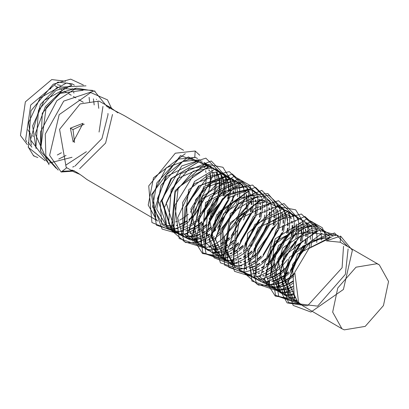 <?xml version="1.0" encoding="UTF-8"?>
<svg xmlns="http://www.w3.org/2000/svg" width="409" height="409" viewBox="0 0 409 409"><rect width="100%" height="100%" fill="white"/><g stroke="black" fill="none" stroke-linecap="round" stroke-linejoin="round"><path stroke-width="0.61" d="M376.955 263.718L356.014 267.189L337.762 288.002L332.67 312.113L341.919 328.734L344.266 329.858L365.206 326.387L383.453 305.574L388.55 281.464L379.301 264.843L376.955 263.718M213.258 167.956L214.485 169.127M216.847 172.317L218.109 174.909M218.217 175.185L219.173 178.304M219.244 178.605L219.812 182.388M219.843 182.772L219.848 187.511M219.807 188.053L218.774 194.566M218.549 195.461L203.835 220.589M201.836 222.414L198.002 225.39M197.578 225.681L193.339 228.171M192.91 228.386L189.229 229.919M188.856 230.047L185.558 230.927M182.665 231.341L182.256 231.371M182.005 231.382L179.244 231.356M178.723 231.31L176.427 230.932M174.781 230.477L173.82 230.129M173.58 230.032L171.381 228.943L162.102 200.671L171.596 178.61L198.805 161.657M199.377 161.483L170.855 178.759L161.55 201.044L170.988 228.713M189.173 229.587L192.89 227.977M193.324 227.757L197.624 225.139M198.058 224.832L202.046 221.622M204.081 219.684L214.694 204.526L217.854 196.141M218.109 195.19L219.311 188.396M219.357 187.833L219.423 182.971M219.398 182.583L218.876 178.723M218.81 178.411L217.89 175.236M217.782 174.955L216.56 172.317M217.833 170.635L219.582 172.383M219.756 172.588L221.274 174.74M221.407 174.965L222.67 177.557M222.767 177.808L223.733 180.916M223.805 181.233L224.383 184.996M224.418 185.435L224.429 190.149M224.388 190.732L223.718 195.533M223.115 198.15L208.447 223.115M206.448 224.95L202.501 228.017M200.553 229.285L197.859 230.788M195.722 231.785L193.8 232.532M191.361 233.268L190.124 233.554M187.235 233.979L186.775 234.014M186.504 234.03L183.753 234.004M183.258 233.958L180.982 233.595M179.28 233.125L178.38 232.798M175.977 231.632L168.605 223.334L171.126 189.735L189.122 168.738L208.815 165.328M208.426 165.103L177.68 178.488L166.233 203.089L175.512 231.361L179.239 232.997M180.814 233.406L183.201 233.759M186.657 233.769L187.189 233.723M190.032 233.273L191.335 232.956M193.36 232.338L195.727 231.407M197.844 230.395L200.609 228.81M202.552 227.511L206.632 224.25M208.667 222.317L222.43 198.82M223.099 196.126L223.887 191.075M223.938 190.471L223.999 185.635M223.974 185.185L223.442 181.345M223.375 181.023L222.445 177.854M222.348 177.603L221.111 174.96M220.978 174.735L219.485 172.542M218.871 171.821L217.583 170.548M222.21 173.145L224.158 175.057M224.311 175.236L225.829 177.388M225.957 177.593L227.22 180.18M227.327 180.451L228.283 183.549M228.365 183.912L228.928 187.675M228.963 188.125L229.03 191.136M228.907 193.457L228.212 198.253M227.593 200.891L213.058 225.65M211.049 227.516L207.056 230.645M205.108 231.923L202.358 233.473M200.221 234.475L198.339 235.206M197.997 235.323L194.694 236.228M194.357 236.295L191.356 236.693M191.044 236.714L188.293 236.683M187.838 236.642L185.517 236.264M183.815 235.788L182.956 235.477M173.912 227.409L178.222 187.562L208.007 166.964M212.946 167.746L193.252 171.156L175.256 192.148L172.741 225.753L174.106 228.212M182.757 235.308L183.769 235.656M185.333 236.059L187.777 236.412M191.223 236.407L194.255 235.973M194.597 235.901L197.93 234.945M198.273 234.822L200.226 234.04M202.343 233.028L205.18 231.397M207.118 230.093L211.248 226.77M213.288 224.827L227 201.479M227.675 198.774L228.467 193.754M228.616 191.438L228.58 188.309M228.549 187.849L228.017 184.019M227.353 181.499L227.005 180.497M226.903 180.221L225.656 177.593M225.538 177.378L224.035 175.19M223.887 175.006L222.159 173.217M182.941 232.675L182.654 202.44L194.398 183.605L222.527 173.355L226.76 175.809M226.929 175.952L228.682 177.7M228.825 177.874L230.344 180.016M231.857 183.14L232.798 186.243M232.879 186.611L233.217 188.477M233.462 190.839L233.524 193.825M233.396 196.136L232.711 200.891M232.097 203.524L217.629 228.324M215.62 230.195L211.632 233.334M209.684 234.613L206.893 236.172M204.761 237.164L202.849 237.905M200.395 238.646L199.255 238.912M198.932 238.974L195.931 239.372M195.62 239.388L192.864 239.357M192.583 239.337L190.052 238.933M189.832 238.882L187.501 238.14M187.291 238.058L185.098 236.969M187.296 237.972L192.424 239.096M192.705 239.117L195.487 239.112M195.799 239.086L198.83 238.646M199.147 238.575L200.359 238.278M202.777 237.511L204.766 236.709M206.877 235.691L209.761 234.014M211.698 232.701L215.85 229.337M217.9 227.363L231.509 204.106M232.189 201.392L232.987 196.417M233.145 194.101L233.125 191.003M232.905 188.656L232.578 186.703M231.923 184.178L231.576 183.181M231.458 182.869L230.221 180.246M230.088 180.011L228.585 177.833M228.442 177.654L226.704 175.87M226.535 175.727L224.582 174.316M224.372 174.188L222.097 173.104M187.547 235.487L186.755 206.473L199.454 185.798L227.031 175.988L229.296 177.066M217.746 172.123L211.284 172.639L188.677 189.822L183.094 233.334M191.831 240.635L192.925 241.013M194.439 241.407L196.995 241.775M197.281 241.796L200.062 241.785M200.364 241.765L200.809 241.724M203.667 241.269L204.894 240.967M207.312 240.206L209.347 239.388M211.458 238.37L214.342 236.699M216.279 235.385L220.323 232.102M222.368 230.139L236.008 206.749M236.688 204.04L237.486 199.05M237.639 196.729L237.619 193.661M237.409 191.315L237.092 189.393M236.448 186.877L236.1 185.865M234.613 182.665L233.12 180.492M232.956 180.292L231.228 178.513M228.943 176.862L226.663 175.773L198.534 186.023L186.581 205.43L187.711 236.151M233.427 179.485L231.167 178.406L203.585 188.217L190.885 208.892L198.232 244.654L200.671 245.845M238.355 182.368L240.344 183.753M240.543 183.922L242.297 185.671M242.471 185.885L243.989 188.033M245.487 191.115L245.809 192M246.52 194.536L246.862 196.361M247.128 198.723L247.21 201.714M247.102 204.025L246.438 208.805M245.845 211.417L231.136 236.468M229.137 238.299L225.236 241.325M223.283 242.593L220.594 244.091M218.462 245.088L216.514 245.84M214.076 246.571L212.833 246.857M209.955 247.276L209.5 247.312M198.677 244.914L189.377 230.696L195.696 199.51L212.629 181.581L231.535 178.626M200.916 245.942L201.974 246.305M203.544 246.709L205.921 247.062M209.388 247.072L209.909 247.031M212.752 246.586L214.05 246.269M216.458 245.518L218.467 244.715M220.584 243.703L223.345 242.118M225.287 240.814L229.326 237.578M231.361 235.645L245.139 212.107M245.809 209.408L246.601 204.367M246.75 202.046L246.714 198.922M246.484 196.571L246.157 194.648M245.497 192.138L245.16 191.167M243.692 188.028L242.2 185.834M241.596 185.124L240.298 183.835M238.375 182.383L235.666 181.044L216.76 183.999L199.827 201.923L193.513 233.115L196.852 241.555M201.121 243.258L198.713 220.604L210.241 196.785L235.528 182.946L240.676 183.973L242.655 184.888L240.231 183.713L205.569 202.511L201.315 244.061M244.919 186.432L246.295 187.716M248.677 190.896L249.945 193.488M250.047 193.743L250.38 194.653M251.09 197.199L251.433 199.05M251.693 201.407L251.765 204.408M251.647 206.724L250.957 211.535M250.339 214.168L235.758 238.984M233.754 240.835L229.766 243.948M227.818 245.221L225.093 246.755M222.956 247.752L221.07 248.488M220.707 248.611L217.404 249.516M217.067 249.582L214.06 249.981M196.657 240.768L202.072 199.101L236.1 181.294M205.471 248.6L206.489 248.948M208.063 249.352L210.492 249.705M213.933 249.705L216.964 249.275M217.307 249.204L218.595 248.887M221.008 248.125L222.961 247.343M225.078 246.33L227.885 244.72M229.822 243.421L233.943 240.124M235.978 238.186L249.72 214.781M250.395 212.077L251.182 207.041M251.331 204.725L251.29 201.601M251.06 199.255L250.727 197.307M250.063 194.786L249.715 193.794M248.258 190.686L246.76 188.493M246.131 187.757L244.873 186.514M249.49 189.106L250.819 190.343M254.587 196.422L254.919 197.348M255.615 199.889L255.957 201.76M256.203 204.122L256.264 207.123M256.136 209.439L255.441 214.204M254.822 216.842L240.359 241.596M238.345 243.467L234.352 246.612M232.404 247.895L229.613 249.464M227.476 250.461L225.584 251.192M223.13 251.929L221.975 252.195M221.642 252.261L218.636 252.66M218.329 252.675L215.574 252.644M215.303 252.624L212.772 252.225M211.105 251.755L210.226 251.438M210.027 251.269L211.059 251.622M212.593 252.021L215.144 252.389M215.415 252.404L218.191 252.399M218.503 252.373L219.035 252.327M221.872 251.862L223.094 251.561M225.512 250.789L227.481 249.996M229.592 248.984L232.476 247.312M234.418 246.003L238.565 242.639M240.615 240.676L254.245 217.414M254.93 214.699L255.727 209.72M255.778 209.142L255.855 204.29M255.635 201.939L255.303 199.986M254.643 197.465L254.296 196.468M252.036 190.374L254.081 191.816M254.163 191.887L255.359 193.017M259.101 199.106L259.439 200.052M260.129 202.593L260.461 204.439M260.707 206.796L260.773 209.751M260.651 212.061L259.981 216.796M259.378 219.418L247.174 241.934L244.858 244.347M242.854 246.208L238.928 249.291M236.98 250.574L234.188 252.143M232.056 253.135L230.103 253.892M227.644 254.628L226.504 254.889M223.6 255.308L223.217 255.339M222.905 255.354L220.149 255.323M219.863 255.298L217.322 254.889M215.676 254.429L214.745 254.086M205.645 245.921L207.353 211.059L222.665 191.959L245.252 186.652M240.502 185.415L239.664 185.359L213.917 199.756L202.613 224.219L205.809 246.612M211.959 252.685L214.357 253.856M214.556 253.933L216.903 254.643M217.148 254.695L219.705 255.063M219.991 255.083L222.767 255.073M223.084 255.052L223.544 255.011M226.397 254.551L227.614 254.255M230.032 253.493L232.061 252.68M234.173 251.663L237.056 249.986M238.994 248.667L243.079 245.344M245.129 243.375L258.739 220.047M259.424 217.332L260.221 212.358M260.38 210.037L260.359 206.964M260.15 204.618L259.827 202.685M259.178 200.165L258.836 199.147M216.831 255.538L206.913 232.552L212.583 212.435L225.671 195.875L249.771 189.295M249.383 189.07L226.796 194.377L209.347 218.58L216.463 255.323L218.876 256.504M219.096 256.591L221.453 257.307M221.719 257.368L224.28 257.736M224.572 257.762L227.348 257.752M227.619 257.736L228.058 257.696M230.916 257.246L232.184 256.939M234.597 256.177L236.637 255.359M238.749 254.342L241.596 252.685M243.539 251.366L247.532 248.135M249.567 246.192L251.305 244.352L263.273 222.716M263.943 220.016L264.735 214.986M264.889 212.67L264.863 209.592M264.649 207.251L264.332 205.344M263.687 202.833L263.35 201.836M263.253 197.215L264.485 198.385M268.207 204.423L268.529 205.313M269.234 207.844L269.572 209.659M269.838 212.015L269.92 215.001M269.807 217.317L269.153 222.092M268.56 224.705L253.836 249.812M251.837 251.637L247.972 254.633M246.024 255.901L243.324 257.404M241.192 258.396L239.224 259.153M236.785 259.884L235.548 260.165M232.665 260.579L232.23 260.61M231.98 260.625L229.224 260.599M228.968 260.579L226.422 260.18M226.157 260.119L223.81 259.383M223.565 259.286L221.381 258.202L211.443 237.22L218.887 211.99L248.795 190.901M249.357 190.732L216.714 214.853L211.044 234.971L220.962 257.956L223.396 259.142M223.641 259.24L228.651 260.364M232.123 260.38L232.619 260.339M235.466 259.894L236.76 259.582M239.168 258.831L241.198 258.018M243.314 257.005L246.085 255.41M248.028 254.107L252.036 250.886M254.071 248.953L267.532 226.504L267.854 225.39M268.11 224.444L269.316 217.649M269.459 215.333L269.424 212.215M269.194 209.868L268.866 207.956M268.212 205.451L267.88 204.474M267.629 199.725L269.025 201.023M272.767 207.046L273.094 207.941M273.805 210.487L274.153 212.332M274.413 214.694L274.49 217.68M274.378 219.996L273.698 224.807M273.084 227.435L258.468 252.312M256.463 254.153L252.486 257.256M250.538 258.529L247.834 260.042M245.697 261.039L243.795 261.775M241.351 262.522L240.114 262.808M237.235 263.232L236.77 263.268M236.489 263.284L233.738 263.258M233.258 263.217L230.973 262.849M230.727 262.793L228.386 262.057M225.543 260.635L221.755 257.404L219.751 222.041L238.81 198.161L258.81 194.582M254.004 193.37L223.345 213.871L215.574 239.638L225.512 260.615L230.553 262.598M230.794 262.655L233.202 263.002M236.647 263.007L237.184 262.961M240.022 262.512L241.325 262.195M243.733 261.433L245.702 260.651M247.818 259.638L250.599 258.043M252.537 256.745L257.967 252.23M258.682 251.525L272.435 228.079M273.105 225.379L273.892 220.328M274.035 218.012L273.999 214.899M273.769 212.547L273.437 210.599M272.777 208.079L272.44 207.097M270.978 203.984L269.48 201.795M268.856 201.064L267.588 199.807M235.073 266.213L225.313 249.413L229.587 225.395L251.244 201.622L267.967 199.945L269.894 200.829M272.21 202.404L273.549 203.646M277.312 209.71L277.65 210.635M278.35 213.176L278.687 215.032M278.938 217.399L279.004 220.405M278.877 222.726L278.181 227.506M277.563 230.149L263.069 254.884M261.06 256.755L257.062 259.899M255.114 261.182L252.338 262.747M250.201 263.744L248.319 264.475M245.87 265.216L244.694 265.487M241.811 265.911L241.351 265.947M241.039 265.968L238.283 265.937M238.033 265.911L235.497 265.518M233.81 265.042L230.553 263.57M223.871 256.596L230.333 213.524L257.987 196.223M258.652 196.029L238.314 204.035L222.532 228.145L225.886 259.822L230.569 263.575M241.218 265.661L241.76 265.615M244.592 265.15L245.835 264.843M248.253 264.076L250.206 263.294M252.317 262.276L255.185 260.62M257.123 259.316L261.269 255.973M277.66 228.007L278.457 223.012M278.606 220.696L278.575 217.573M278.544 217.113L278.018 213.278M277.936 212.9L277.005 209.751M275.528 206.622L274.025 204.434M273.386 203.687L272.149 202.47M269.792 200.763L267.522 199.679M276.903 205.19L278.079 206.305M281.832 212.394L282.777 215.507M282.859 215.875L283.197 217.736M283.442 220.098L283.498 223.063M283.376 225.374L282.696 230.119M282.087 232.747L267.604 257.614M266.959 258.237L261.637 262.578M259.689 263.861L256.898 265.431M254.761 266.423L252.828 267.174M252.522 267.276L249.234 268.176M246.336 268.595L245.932 268.626M245.62 268.647L242.864 268.616M242.414 268.575L240.042 268.186M238.386 267.721L237.481 267.389M263.232 198.708L230.364 222.752L225.241 251.136L234.684 265.983M239.858 267.982L242.353 268.345M245.799 268.345L246.284 268.299M249.132 267.839L252.45 266.888M252.757 266.78L254.766 265.968M256.878 264.95L259.766 263.273M261.704 261.954L265.83 258.6M267.875 256.627L281.479 233.35M282.164 230.635L282.962 225.661M283.12 223.345L283.1 220.262M282.885 217.915L282.563 215.967M282.481 215.594L281.561 212.435M280.073 209.255L278.57 207.077M277.936 206.34L276.689 205.113M274.398 203.462L274.771 203.677M284.991 212.184L286.244 214.771M286.366 215.083L286.699 216.013M287.389 218.544L287.721 220.364M287.977 222.716L288.048 225.656M287.941 227.961L287.282 232.711M286.689 235.318L283.273 244.654L272.057 260.41M271.499 260.947L266.208 265.267M264.255 266.55L261.474 268.11M259.337 269.096L257.373 269.848M254.925 270.579L253.744 270.845M250.84 271.259L250.472 271.285M232.951 261.985L239.434 218.892L272.512 202.598M267.685 201.376L255.374 204.04L236.192 222.992L233.104 262.634M250.349 271.024L250.789 270.988M253.646 270.533L254.894 270.226M257.307 269.465L259.342 268.647M261.453 267.629L264.332 265.957M266.269 264.638L271.734 260.032M272.317 259.449L285.993 236.003M286.668 233.299L287.461 228.288M287.619 225.972L287.593 222.9M287.573 222.511L287.067 218.646M286.99 218.294L286.08 215.129M285.963 214.812L284.741 212.184M284.592 211.923L283.105 209.745M282.936 209.536L281.208 207.757M281.034 207.608L278.902 206.095M289.557 214.863L290.819 217.455M290.927 217.731L291.249 218.626M291.954 221.151L292.292 222.961M292.553 225.318L292.629 228.288M292.517 230.604L291.857 235.395M291.264 238.007L276.545 263.14M275.973 263.682L270.712 267.936M270.288 268.227L266.049 270.717M263.917 271.709L261.944 272.466M259.495 273.197L258.268 273.473M255.374 273.887L254.965 273.918M254.858 273.687L255.334 273.647M258.181 273.202L259.47 272.89M261.883 272.133L263.923 271.32M266.034 270.303L270.339 267.685M270.768 267.384L274.756 264.168M276.791 262.23L287.409 247.072L290.564 238.692M291.234 235.993L292.021 230.942M292.169 228.621L292.133 225.517M291.908 223.176L291.586 221.269M290.937 218.764L290.6 217.782M290.497 217.501L289.27 214.863M268.437 274.332L266.51 275.078M264.071 275.814L262.834 276.101M259.95 276.525L259.485 276.561M250.906 275.191L251.949 275.543M253.529 275.952L256.09 276.32M256.325 276.336L259.101 276.336M259.372 276.315L259.899 276.269M262.747 275.819L264.045 275.508M266.453 274.746L270.18 273.135M270.559 272.946L274.843 270.354M275.262 270.063L280.676 265.553M281.377 264.863L295.14 241.366M295.809 238.672L296.597 233.621M296.745 231.305L296.709 228.181M296.683 227.736L296.157 223.892M295.492 221.376L295.155 220.4M293.693 217.281L292.195 215.088M292.021 214.878L290.298 213.094M288.376 211.642L285.656 210.292M251.274 273.253L247.665 253.856L258.478 227.506L290.237 212.971L292.956 214.316L296.868 217.608M297.021 217.787L298.544 219.935M300.037 222.997L300.37 223.917M301.08 226.463L301.418 228.309M301.673 230.671L301.745 233.682M301.617 236.003L300.927 240.799M300.308 243.437L285.768 268.202M285.088 268.856L279.766 273.192M279.296 273.519L275.068 276.019M274.725 276.193L271.055 277.752M268.606 278.498L267.409 278.774M264.526 279.204L264.066 279.24M246.622 269.955L243.692 250.129L254.94 224.326L286.101 210.553M255.467 277.854L256.479 278.202M258.043 278.606L260.487 278.958M263.933 278.953L264.475 278.907M267.307 278.447L270.64 277.496M270.988 277.368L274.705 275.753M275.053 275.574L279.342 272.982M279.828 272.639L285.288 268.079M286.003 267.374L299.71 244.025M300.385 241.32L301.177 236.305M301.326 233.984L301.29 230.855M301.065 228.503L300.733 226.571M300.063 224.045L299.715 223.043M298.248 219.93L296.745 217.736M296.111 216.995L294.869 215.768M294.674 215.599L292.732 214.188M299.644 218.498L300.804 219.597M304.567 225.686L304.899 226.612M305.595 229.158L305.932 231.029M306.177 233.386L306.234 236.371M306.111 238.687L305.421 243.437M304.807 246.075L290.339 270.876M288.33 272.742L284.347 275.881M283.846 276.223L279.608 278.718M279.224 278.912L275.559 280.451M275.257 280.559L271.965 281.458M269.071 281.883L268.641 281.919M268.335 281.934L265.574 281.908M265.129 281.867L262.762 281.479M261.106 281.014L260.211 280.686M260.006 280.523L261.06 280.881M268.509 281.632L269.02 281.586M271.862 281.126L275.185 280.17M275.492 280.058L279.199 278.437M279.587 278.238L283.902 275.61M284.408 275.252L288.56 271.883M290.61 269.909L304.219 246.653M304.904 243.938L305.702 238.968M305.86 236.647L305.835 233.554M305.62 231.203L305.288 229.25M304.633 226.729L304.291 225.727M297.087 216.734L294.807 215.65M294.235 274.209L288.928 278.555M288.422 278.902L284.189 281.402M283.764 281.612L280.088 283.151M279.766 283.258L276.479 284.143M276.203 284.199L273.202 284.587M272.905 284.603L270.144 284.572M269.858 284.546L267.317 284.137M267.062 284.081L264.725 283.335M264.526 283.253L262.302 282.149M255.651 275.221L255.369 244.991L267.113 226.151L289.797 214.868M264.541 283.186L265.635 283.56M267.149 283.953L269.618 284.316M273.074 284.311L273.524 284.27M276.377 283.815L279.69 282.87M280.022 282.752L283.739 281.136M284.168 280.917L288.478 278.299M288.994 277.931L294.475 273.289M308.938 248.488L310.196 241.596M310.354 239.28L310.329 236.208M310.119 233.866L309.802 231.944M309.158 229.429L308.815 228.411M308.698 228.104L307.471 225.477M307.323 225.216L305.83 223.038M305.216 222.317L303.938 221.059M293.008 281.54L288.764 284.035M288.34 284.245L284.659 285.779M284.286 285.906L280.993 286.786M280.702 286.842L277.706 287.22M277.45 287.236L274.69 287.205M274.408 287.184L271.857 286.781M271.596 286.719L269.25 285.973M269.02 285.881L266.811 284.787M266.438 284.562L268.856 285.748M269.086 285.84L271.448 286.556M271.714 286.617L274.275 286.99M274.557 287.006L277.333 287.006M277.593 286.985L280.61 286.561M280.901 286.499L284.224 285.569M284.603 285.431L288.319 283.82M288.749 283.601L293.059 280.973M292.916 286.837L289.224 288.386M288.851 288.514L285.548 289.403M285.211 289.47L282.21 289.858M281.954 289.874L279.199 289.848M278.958 289.828L276.412 289.434M276.147 289.373L273.805 288.636M273.565 288.539L271.387 287.461M270.942 287.2L273.381 288.391M273.626 288.488L275.988 289.199M276.254 289.255L278.82 289.623M279.066 289.638L281.837 289.638M282.098 289.623L285.124 289.199M285.462 289.132L288.795 288.197M289.168 288.064L292.895 286.453M282.721 293.897L280.538 292.813L270.671 274.843L278.478 245.543L308.243 225.492L313.386 226.52L315.365 227.435M293.422 291.157L290.114 292.062M289.776 292.133L286.775 292.527M286.474 292.547L283.723 292.517M283.488 292.496L280.957 292.103M280.727 292.052L278.386 291.315M278.14 291.218L275.988 290.15M269.373 283.314L274.782 241.647L308.81 223.841M304.045 222.619L271.08 247.2L266.223 275.661L269.562 284.102M294.352 294.807L291.351 295.206M291.039 295.221L288.284 295.196M288.018 295.17L285.487 294.771M285.272 294.72L282.936 293.984M312.941 226.259L293.197 229.648L272.982 256.014L280.093 292.558L282.517 293.734M282.737 293.815L285.088 294.521M285.303 294.567L287.854 294.935M288.125 294.955L290.906 294.945M291.218 294.92L294.245 294.48M295.615 297.9L292.859 297.87M292.573 297.844L290.032 297.435M289.792 297.379L287.461 296.637M287.261 296.556L285.042 295.451L277.926 258.708L295.375 234.505L317.967 229.198M317.517 228.938L312.374 227.91L282.609 247.961L274.802 277.256L284.669 295.232M289.541 298.084L279.623 275.099L285.293 254.981L316.995 230.814M317.619 230.63L299.506 236.923L282.057 261.126L289.173 297.87L291.591 299.051M291.806 299.137L294.163 299.853M294.434 299.915L296.99 300.288M298.867 302.665L296.525 301.929M296.28 301.832L294.091 300.748L284.153 279.766L293.463 251.612L326.98 234.475M322.067 233.278L289.424 257.399L283.759 277.517L293.672 300.503L296.106 301.694M296.351 301.786L298.713 302.502M300.855 304.511L298.703 303.447L294.465 299.95L292.445 264.628L311.469 240.743L331.479 237.113M331.111 236.893L297.594 254.03L288.284 282.184L298.222 303.166L300.656 304.347M379.301 264.843L340.232 242.225L326.346 240.84L340.595 236.111L352.374 250.298L343.422 289.46L310.942 312.047L293.146 305.395L286.632 285.078L302.732 246.192L334.516 232.936L347.359 246.152M329.158 238.513L309.015 248.416L294.746 272.307L298.596 302.369L302.834 305.86L341.919 328.734M204.296 162.685L206.223 163.574M213.651 172.537L214.597 175.65M214.679 175.998L215.236 179.791M215.267 180.17L215.262 184.934M215.226 185.415L214.173 191.985M213.979 192.772L210.563 202.107L199.347 217.864M198.789 218.401L193.493 222.721M193.002 223.063L188.759 225.563M186.627 226.55L184.663 227.302M182.215 228.033L181.034 228.299M178.13 228.713L177.762 228.738M177.475 228.754L174.715 228.723M174.428 228.697L171.887 228.294M171.622 228.227L169.28 227.481M169.075 227.399L166.857 226.295L157.419 198.626L166.724 176.34L199.797 160.052M199.387 159.812L182.665 161.494L161.008 185.262L156.734 209.28L166.494 226.08M206.192 163.549L203.927 162.47M204.193 162.644L205.369 163.758M209.122 169.847L209.459 170.788M210.149 173.329L210.696 177.112M210.727 177.547L210.707 182.322M210.666 182.828L209.986 187.573M209.377 190.2L194.888 215.068M194.244 215.686L188.927 220.032M186.979 221.31L184.183 222.885M182.051 223.876L180.118 224.628M177.659 225.364L176.524 225.625M173.626 226.049L173.222 226.08M172.91 226.1L170.154 226.07M169.704 226.029L167.332 225.64M167.102 225.584L164.771 224.843M162.363 223.662L152.603 206.867L156.877 182.843L178.534 159.075L195.257 157.399L197.184 158.283M172.143 229.367L169.495 229.679L151.933 222.552L148.723 185.916L175.292 153.211L195.17 151.013L194.807 157.133L166.299 167.787L152.777 194.265L155.824 217.368M161.974 223.437L164.367 224.602M164.571 224.679L166.918 225.385M167.148 225.436L169.704 225.804M169.996 225.824L172.772 225.819M173.089 225.794L173.569 225.753M176.422 225.293L177.629 224.996M180.047 224.234L183.759 222.614M184.168 222.404L187.056 220.727M188.994 219.408L194.49 214.756M195.165 214.081L208.769 190.804M208.984 190.016L210.252 183.114M210.298 182.593L210.39 177.716M210.359 177.266L209.848 173.421M209.198 170.901L208.851 169.888M207.358 166.708L205.86 164.53M205.226 163.794L203.979 162.567M201.688 160.911L202.061 161.131M195.17 151.013L199.73 155.272M194.807 157.133L197.532 158.482M200.41 161.765L200.993 163.324M185.277 153.677L153.503 177.828L148.211 205.047L156.713 220.298M168.641 223.401L169.101 223.365M171.984 222.941L173.155 222.67M175.609 221.923L177.486 221.197M179.628 220.195L183.856 217.69M184.352 217.353L188.35 214.209M190.359 212.337L204.853 187.603M205.471 184.96L206.167 180.175M206.213 179.592L206.228 174.853M205.978 172.486L205.64 170.63M204.94 168.089L204.602 167.158M203.104 164.081L201.581 161.933M200.834 161.1L199.5 159.858M348.11 248.948L345.349 274.342L317.645 306.142L288.437 302.563L282.052 282.65L296.474 245.553L319.04 230.252L338.412 235.599M343.529 246.264L342.093 267.783L307.726 305.62M306.965 305.84L287.128 302.905L277.931 286.239L284.102 254.623L304.153 232.072L335.896 235.661M299.966 303.754L299.485 303.836M299.429 303.846L278.866 296.637L273.626 269.316L296.428 231.54L313.815 224.352L333.095 236.397M297.246 300.661L295.523 301.044M295.385 301.07L294.894 301.157M294.848 301.167L275.502 295.318L270.548 260.441L292.916 228.084L311.949 221.622L329.48 236.376M329.521 236.525L329.905 238.012M295.283 297.2L292.895 297.926M292.67 297.982L290.942 298.365M290.819 298.391L290.308 298.483M290.267 298.488L275.252 296.085L264.516 279.142L275.237 238.8L306.806 218.927L322.292 227.716L324.91 233.728M324.95 233.861L325.441 235.86M325.487 236.085L325.927 238.866M293.902 293.304L291.009 294.454M290.722 294.552L288.335 295.267M288.12 295.324L286.397 295.702M286.285 295.722L285.753 295.819M285.707 295.825L260.063 277.118L276.453 229.229L304.909 216.484L320.068 230.185L320.339 231.07M320.385 231.218L320.671 232.312M320.922 233.442L321.356 236.244M321.387 236.53L321.586 240.109M293.074 288.805L289.684 290.548M289.347 290.702L286.458 291.842M286.182 291.939L284.976 292.323M284.178 292.547L283.81 292.645M283.626 292.691L281.898 293.069M281.775 293.095L281.264 293.181M281.213 293.192L255.865 276.116L257.793 249.735L280.063 219.669L301.413 214.025L315.508 227.516L315.779 228.391M315.825 228.559L316.31 230.574M316.361 230.814L316.786 233.621M316.817 233.907L317.006 237.506M317.006 237.864L316.74 242.46M292.895 283.294L288.897 285.937M288.498 286.167L285.119 287.91M284.787 288.064L281.913 289.209M281.673 289.291L279.306 290.001M279.112 290.047L277.384 290.431M277.246 290.456L276.765 290.543M276.709 290.554L256.54 283.836L250.385 259.996L267.317 223.912L287.88 211.525L311.264 225.732M311.31 225.896L311.796 227.895M311.847 228.156L312.271 230.947M312.302 231.274L312.481 234.873M312.481 235.247L312.195 239.858M312.139 240.323L310.937 246.658M293.836 275.952L284.316 283.258M283.918 283.488L280.543 285.226M280.252 285.359L277.379 286.51M277.144 286.591L274.761 287.312M274.536 287.374L272.808 287.757M272.675 287.783L272.189 287.87M272.143 287.88L251.929 281.07L247.603 247.869L265.789 218.299L282.711 208.973L306.755 223.079M306.801 223.232L307.139 224.541M307.338 225.477L307.767 228.258M307.803 228.595L307.987 232.164M307.982 232.598L307.706 237.189M307.645 237.695L306.433 244.03M306.249 244.725L289.894 272.665M289.255 273.284L284.214 277.583M283.739 277.936L279.736 280.579M279.383 280.784L276.014 282.527M275.738 282.655L272.849 283.815M272.578 283.912L270.185 284.638M269.96 284.695L268.232 285.078M268.105 285.104L267.604 285.196M267.563 285.201L258.355 285.063L243.882 272.747L247.747 233.35L277.532 206.438L295.646 209.822L302.2 220.431M302.241 220.563L302.732 222.557M302.778 222.793L303.217 225.569M303.253 225.911L303.447 229.475M303.452 229.904L303.192 234.469M303.125 235.037L301.944 241.315M301.74 242.108L285.293 270.119M284.654 270.732L279.633 274.981M279.189 275.303L275.206 277.916M274.884 278.105L271.504 279.848M271.187 279.991L268.294 281.147M268.007 281.249L265.615 281.965M265.395 282.021L263.667 282.404M263.554 282.425L263.023 282.522M262.982 282.527L239.556 270.625L237.026 250.221L253.36 216.3L283.979 203.539L297.634 217.777M297.67 217.915L298.166 219.924M298.207 220.139L298.642 222.931M298.677 223.232L298.867 226.806M298.867 227.23L298.611 231.791M298.544 232.353L297.384 238.626M297.164 239.464L293.565 249.311M287.604 259.5L280.681 267.593M280.063 268.192L275.083 272.389M274.695 272.675L270.712 275.288M270.359 275.492L263.744 278.529M263.457 278.626L261.075 279.337M260.886 279.383L259.158 279.766M259.04 279.787L258.519 279.879M258.473 279.884L234.587 267.077L232.833 245.032L254.464 208.483L278.56 200.696L293.054 215.098M293.1 215.267L293.59 217.281M293.636 217.511L294.071 220.318M294.097 220.599L294.291 224.188M294.291 224.561L294.03 229.142M293.969 229.674L292.808 235.937M292.593 236.785L288.861 246.898L276.106 264.95M275.574 265.467L270.584 269.71M270.18 270.012L266.182 272.645M265.784 272.875L262.409 274.613M262.067 274.766L259.188 275.911M258.938 275.993L256.571 276.704M254.96 277.072L254.659 277.133M254.526 277.159L254.035 277.246M253.979 277.251L234.546 271.351L227.476 251.09L238.882 217.527L260.63 199.572L288.268 211.576L288.529 212.435M288.575 212.598L289.061 214.602M289.112 214.863L289.531 217.665M289.567 217.977L289.746 221.576M289.746 221.939L289.465 226.55M289.408 227.021L288.217 233.34M288.018 234.096L271.627 262.174M271.101 262.69L266.075 266.975M265.605 267.322L261.602 269.966M261.208 270.196L257.828 271.944M257.522 272.082L254.654 273.227M254.418 273.309L252.041 274.03M251.832 274.086L250.103 274.47M249.965 274.495L249.485 274.582M249.434 274.592L228.835 267.328L224.306 236.796L253.191 198.135L268.8 195.272L284.025 209.776M284.071 209.94L284.557 211.923M284.608 212.184L285.032 214.965M285.068 215.313L285.247 218.892M285.247 219.301L283.693 230.732M283.509 231.422L267.164 259.378M266.556 259.976L261.504 264.291M261.029 264.643L257.026 267.292M256.653 267.506L253.283 269.25M253.007 269.378L250.129 270.533M249.868 270.625L247.481 271.351M247.251 271.407L245.528 271.791M245.39 271.816L242.205 272.225L224.643 265.098L221.438 228.462L248.002 195.758L267.88 193.564L279.49 207.128M279.526 207.271L279.858 208.534M280.068 209.505L280.502 212.281M280.538 212.619L280.732 216.187M280.732 216.622L280.467 221.187M280.4 221.744L279.209 228.048M279.015 228.8L262.598 256.765M261.959 257.384L256.924 261.653M256.463 261.995L252.471 264.618M252.148 264.807L248.769 266.55M248.473 266.688L245.574 267.849M245.288 267.946L243.82 268.411M242.67 268.728L240.303 269.224M239.858 269.296L220.436 262.849L213.917 242.532L230.022 203.641L261.806 190.389L274.649 203.605L274.914 204.48M274.955 204.618L275.446 206.622M275.487 206.836L275.927 209.628M275.957 209.94L276.157 213.503M276.157 213.943L275.901 218.503M275.84 219.066L274.679 225.323M274.459 226.167L257.982 254.255M257.343 254.873L252.353 259.081M251.954 259.372L247.972 261.98M247.634 262.174L244.25 263.917M243.907 264.071L241.019 265.216M240.732 265.318L238.345 266.029M238.145 266.08L236.422 266.458M236.305 266.479L214.019 257.777L209.336 240.103L229.035 197.486L255.533 187.337L270.339 201.811M270.385 201.969L270.666 203.053M270.819 203.718L270.876 203.984M270.922 204.203L271.356 207.01M271.387 207.291L271.581 210.875M271.581 211.259L271.325 215.829M271.264 216.387L269.383 225.236L253.381 251.673M252.823 252.215L247.844 256.433M247.455 256.719L243.462 259.347M243.074 259.572L239.689 261.31M239.352 261.463L236.468 262.609M236.208 262.696L235.017 263.074M234.255 263.294L233.836 263.401M233.651 263.447L231.923 263.831M231.796 263.851L231.295 263.943M231.243 263.948L205.037 242.358L211.392 212.077L233.846 188.14L252.639 185.067L265.528 198.273M265.533 198.278L265.794 199.142M265.84 199.306L266.131 200.436M266.377 201.565L266.801 204.372M266.832 204.669L267.016 208.273M267.016 208.626L266.74 213.232M266.683 213.718L265.502 220.016M265.298 220.809L251.489 246.172L248.882 248.912M248.365 249.413L243.35 253.692M242.895 254.03L238.892 256.678M238.498 256.908L235.119 258.657M234.797 258.8L231.923 259.95M231.693 260.027L229.321 260.743M229.117 260.794L227.389 261.182M227.256 261.208L226.775 261.29M226.719 261.3L206.151 254.091L200.916 226.77L223.713 188.994L242.056 181.749L261.29 196.478M261.336 196.647L261.663 197.915M261.872 198.897L262.297 201.683M262.333 202.026L262.506 205.609M262.506 206.003L262.22 210.615M262.164 211.08L260.952 217.424M260.768 218.125L244.424 246.116M243.846 246.683L238.795 251.003M238.319 251.356L234.316 254.004M233.928 254.229L227.399 257.251M227.153 257.338L224.766 258.053M224.536 258.115L222.808 258.498M222.67 258.524L222.184 258.611M222.138 258.621L202.787 252.767L197.838 217.895L220.206 185.538L239.234 179.076L256.77 193.83M256.811 193.978L257.149 195.272M257.353 196.218L257.782 198.994M257.818 199.331L258.007 202.9M258.007 203.339L257.731 207.915M257.67 208.447L256.469 214.771M256.279 215.487L239.899 243.432M239.25 244.061L234.219 248.335M233.738 248.692L229.746 251.32M229.408 251.515L226.034 253.263M225.753 253.391L222.859 254.556M222.573 254.654L220.185 255.374M219.96 255.436L218.232 255.819M218.109 255.845L202.537 253.539L191.806 236.596L202.527 196.254L234.096 176.381L249.582 185.17L252.2 191.182M252.241 191.315L252.731 193.314M252.777 193.539L253.217 196.32M253.253 196.652L253.197 205.216M253.13 205.778L251.959 212.041M251.75 212.864L235.277 240.916M233.283 242.782L229.633 245.758M229.214 246.065L221.525 250.605M221.192 250.753L218.299 251.908M218.012 252.005L215.625 252.721M215.41 252.777L213.687 253.156M213.575 253.176L213.043 253.273M212.997 253.278L187.353 234.572L203.743 186.683L232.2 173.937L247.358 187.639M247.358 187.644L247.629 188.523M247.67 188.672L247.961 189.766M248.207 190.896L248.646 193.697M248.677 193.984L248.871 197.562M248.876 197.966L248.488 203.595L247.379 209.372M247.164 210.206L243.549 220.088M237.573 230.293L230.671 238.37M230.083 238.938L220.732 246.044M220.364 246.259L216.974 248.002M216.637 248.151L213.749 249.296M213.472 249.393L212.261 249.776M211.468 250.001L211.1 250.098M210.911 250.144L209.188 250.523M209.065 250.548L208.554 250.635M208.503 250.645L183.155 233.57L185.078 207.189L207.772 176.841L229.352 171.622L243.064 185.844M243.115 186.013L243.396 187.112M243.646 188.268L244.076 191.075M244.107 191.361L244.291 194.96M244.291 195.318L244.03 199.914M243.968 200.42L234.352 225.64L220.615 240.431M220.185 240.748L216.182 243.391M215.788 243.621L212.409 245.364M212.072 245.518L209.198 246.658M208.963 246.739L206.591 247.45M205.037 247.813L204.674 247.885M204.536 247.91L184.106 241.607L177.644 217.767L194.607 181.361L215.165 168.978L238.554 183.186M238.6 183.35L238.912 184.577M239.137 185.609L239.556 188.401M239.592 188.728L239.766 192.322M239.766 192.695L239.485 197.312M239.429 197.777L238.222 204.111M238.038 204.832L221.673 232.869M221.121 233.406L211.606 240.712M211.208 240.942L207.833 242.68M207.542 242.813L204.669 243.963M204.434 244.045L202.051 244.766M201.826 244.822L199.48 245.323M199.428 245.334L179.214 238.519L174.894 205.323L193.079 175.752L210.001 166.427L234.423 181.995M234.628 182.925L235.052 185.712M235.088 186.049L235.272 189.618M235.272 190.047L234.991 194.643M234.935 195.144L211.504 235.037M211.024 235.39L207.026 238.028M206.673 238.232L203.299 239.981M203.028 240.109L200.139 241.269M199.863 241.366L195.522 242.532M195.395 242.557L194.894 242.649M194.853 242.655L185.645 242.517L171.172 230.201L175.037 190.804L204.822 163.891L222.936 167.276L229.49 177.884M229.526 178.017L230.507 183.022M230.543 183.365L230.737 186.928M230.737 187.358L230.482 191.918M230.415 192.491L229.234 198.769M229.03 199.561L212.578 227.573M211.944 228.186L206.918 232.435M206.479 232.757L202.496 235.369M202.174 235.553L198.794 237.302M198.477 237.445L192.905 239.418M192.68 239.475L190.957 239.858M190.839 239.878L190.313 239.976M190.272 239.981L166.846 228.079L164.316 207.675L180.65 173.753L211.264 160.993L224.919 175.231M224.96 175.369L225.252 176.489M225.497 177.593L226.157 184.254M226.157 184.684L225.901 189.244M225.834 189.807L224.669 196.08M224.454 196.918L207.971 225.047M207.353 225.645L202.368 229.843M201.985 230.129L198.002 232.741M197.649 232.941L191.029 235.983M190.742 236.08L188.365 236.791M188.176 236.837L186.448 237.215M186.33 237.24L185.809 237.332M185.758 237.338L161.877 224.531L160.123 202.486L181.754 165.931L205.85 158.15L220.344 172.552M220.39 172.716L220.671 173.805M220.824 174.474L220.88 174.735M220.926 174.965L221.356 177.772M221.387 178.053L221.32 186.596M221.259 187.128L220.098 193.391M219.878 194.234L216.146 204.352L203.396 222.404M202.864 222.92L197.874 227.159M197.47 227.46L189.694 232.067M189.357 232.22L186.478 233.365M186.228 233.447L185.026 233.83M184.306 234.035L183.861 234.158M183.672 234.204L181.949 234.587M181.811 234.613L162.107 229.086L154.766 208.82L166.172 174.98L188.273 156.898L215.819 169.888M215.865 170.052L216.167 171.228M216.402 172.317L216.821 175.118M216.857 175.43L217.031 179.03M217.031 179.387L215.502 190.788M215.308 191.545L198.917 219.628M198.391 220.139L195.098 223.063L188.892 227.419M188.493 227.649L185.113 229.398M184.812 229.536L181.939 230.681M181.708 230.763L180.338 231.203M179.699 231.382L179.331 231.484M179.116 231.535L177.388 231.923M177.255 231.949L156.448 225.18L151.488 194.694L180.481 155.589L211.059 166.397M211.064 166.407L211.315 167.23M211.361 167.393L211.693 168.692M211.898 169.633L212.322 172.419M212.358 172.767L212.537 176.34M212.537 176.754L188.789 221.744M188.319 222.097L184.311 224.74M183.943 224.96L180.568 226.704M180.297 226.831L177.419 227.987M177.158 228.079L175.686 228.549M174.541 228.861L172.189 229.357M111.442 108.14L107.48 99.852L90.721 92.572L59.167 114.653L49.607 155.343L61.151 172.01L72.679 171.187M79.648 174.27L73.758 171.8L66.181 167.388L59.576 129.336L80.082 103.942L98.988 101.064L110.568 107.598L117.843 112.838M76.299 88.17L59.939 92.935L42.25 113.262L40.685 151.284M71.8 85.476L71.079 85.425L44.136 100.471L32.633 125.834L36.069 148.533M28.144 146.836L33.604 155.895L37.832 157.552M57.301 154.996L61.427 152.756M89.627 102.286L89.106 97.337M83.375 85.031L70.691 79.142L53.277 84.188L30.936 110.773L28.395 147.45L45.148 160.798M58.773 159.029L66.043 155.461M94.182 104.949L93.436 98.83M85.982 85.849L57.219 87.316L40.496 104.315L30.491 139.817L48.369 163.263L72.025 157.286M98.758 108.344L97.981 101.473M92.516 90.369L64.136 88.651L45.394 106.596L35.2 133.855L49.008 164.725M65.696 165.185L86.401 151.693M99.065 132.051L102.971 106.406M95.098 91.181L76.325 88.16L56.882 100.675L40.563 131.79L40.685 151.284L56.176 168.283M72.7 167.041L74.106 166.483M74.975 166.11L101.948 138.579L107.981 114.827L107.966 113.467M107.168 106.821L94.336 90.9L63.717 101.1L45.261 134.116L45.844 155.829L58.19 170.093M62.112 171.284L74.218 170.676M79.668 168.707L105.614 143.063L112.501 114.479M74.561 142.536L73.012 129.576L84.269 124.162M70.348 128.17L83.058 123.313L73.191 142.025L70.348 128.17L73.012 129.576M124.275 115.614L107.245 106.688L108.446 106.611L110.568 107.598M73.185 171.483L71.739 170.072C74.469 170.635 79.52 173.774 86.887 179.5L157.859 221.029M31.319 145.083L28.666 122.465L40.072 97.976L66.452 82.986M35.874 147.741L38.441 110.21L55.808 90.517L71.069 85.685M40.501 150.543L46.11 107.736L60.261 93.329L83.083 90.297M74.341 85.169L72.05 83.83L57.879 82.097L30.716 105.016L25.665 139.607L26.651 141.903M28.139 142.414L31.876 147.153M71.519 84.745L67.332 83.032M73.963 93.119L73.615 91.928M72.659 89.433L72.25 88.574M65.547 81.253L51.769 79.566L25.363 101.846L20.45 135.481L27.367 144.643M60.46 85.44L57.357 84.663M50.818 88.768L49.203 89.172M27.904 129.745L30.399 133.886M32.531 135.808L33.328 136.32M83.283 102.281L78.722 99.612M75.777 97.889L73.323 96.452M71.222 95.225L68.773 93.794M66.667 92.562L64.193 91.11M62.071 89.873L59.566 88.405M57.454 87.168L54.949 85.706M340.595 236.111L340.232 242.225M61.151 172.01L66.815 167.736M33.998 155.599L33.604 155.895M109.924 107.235L109.039 108.82M171.427 228.968L171.054 228.749M215.666 169.091L215.216 168.83M220.241 171.77L219.797 171.509M224.797 174.433L224.377 174.188M194.157 242.271L193.794 242.056M216.893 255.574L216.53 255.359M221.412 258.217L221.024 257.992M283.795 208.958L283.396 208.723M280.569 292.834L280.124 292.573M289.603 298.12L289.24 297.91M294.127 300.768L293.734 300.538M298.703 303.447L298.258 303.181M96.642 99.448L96.335 99.264M124.27 115.614L183.523 150.282"/></g></svg>
